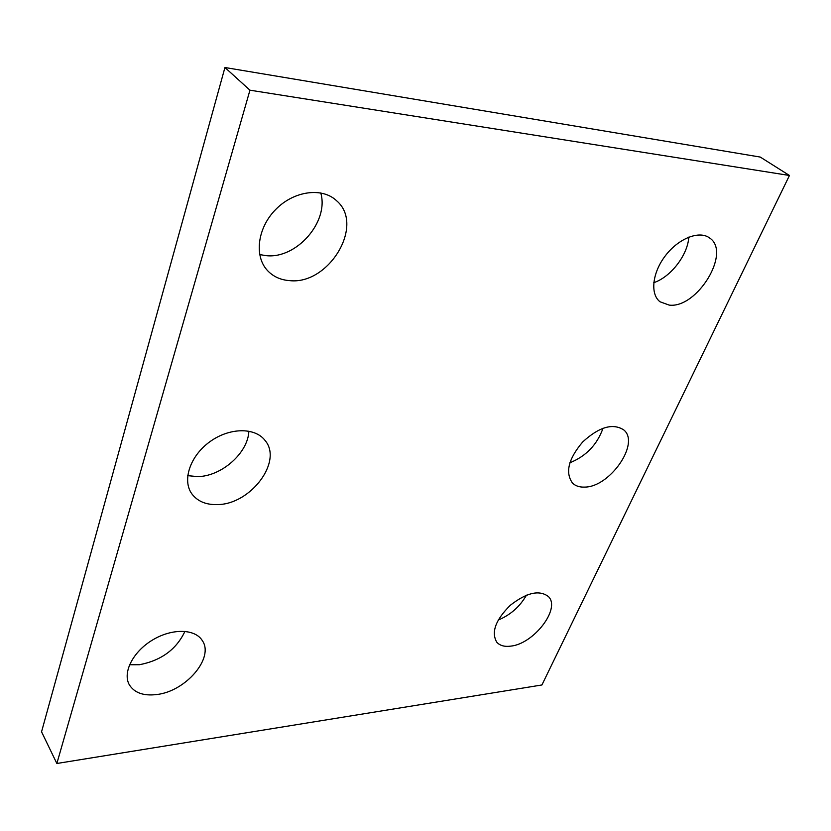 <?xml version="1.0" encoding="UTF-8"?>
<svg xmlns="http://www.w3.org/2000/svg" width="831" height="831" viewBox="0 0 831 831"><rect width="100%" height="100%" fill="white"/><g stroke="black" fill="none" stroke-linecap="round" stroke-linejoin="round"><path stroke-width="1.25" d="M41.55 731.81L224.941 67.508L760.261 157.069L789.45 175.476L541.916 684.973L56.861 763.492L41.55 731.81M56.861 763.492L249.944 90.184L224.941 67.508M217.629 504.583C250.9 504.313 283.163 461.08 264.944 440.316C254.888 427.186 229.314 427.498 209.807 441.78C190.174 455.887 182.02 480.193 191.764 493.739C197.456 501.353 206.078 504.968 217.629 504.583M187.713 475.654L197.705 476.61C221.69 476.35 248.126 452.833 248.874 431.133M156.581 694.56C185.78 691.465 214.533 657.768 202.297 640.576C195.108 628.755 172.131 628.143 152.613 639.963C133.012 651.618 122.282 672.695 129.356 684.837C134.435 692.846 143.503 696.087 156.581 694.56M129.532 664.769L139.411 664.727C161.224 660.541 176.411 649.406 184.96 631.331M289.593 280.629C328.733 285.158 365.1 225.149 336.711 200.842C322.47 187.089 294.101 190.673 275.83 209.35C257.371 227.829 253.943 256.312 267.54 270.605C273.285 276.65 280.639 279.985 289.593 280.629M259.656 254.566L266.19 255.657C296.522 259.127 329.305 221.68 320.745 192.896M584.619 487.101C609.84 487.267 640.452 443.152 623.728 429.887C612.759 422.896 599.068 426.926 582.676 441.978C568.362 458.941 564.987 472.652 572.549 483.123C575.53 485.979 579.55 487.309 584.619 487.101M569.827 462.794C586.084 456.219 597.146 444.689 603.036 428.194M510.712 646.134C533.699 644.015 560.987 608.531 548.439 596.585C539.371 589.636 526.657 592.534 510.296 605.29C495.567 619.926 491.048 632.214 496.741 642.155C499.805 645.604 504.459 646.933 510.712 646.134M498.174 620.071C510.431 614.982 519.863 606.682 526.459 595.152M669.184 305.102C697.105 308.758 731.831 251.928 709.425 237.853C699.151 230.27 678.512 238.455 665.434 255.668C652.221 272.776 649.998 294.164 660.022 301.778L669.184 305.102M653.758 282.685C670.721 277.076 687.777 255.034 688.806 237.115M249.944 90.184L789.45 175.476"/></g></svg>
